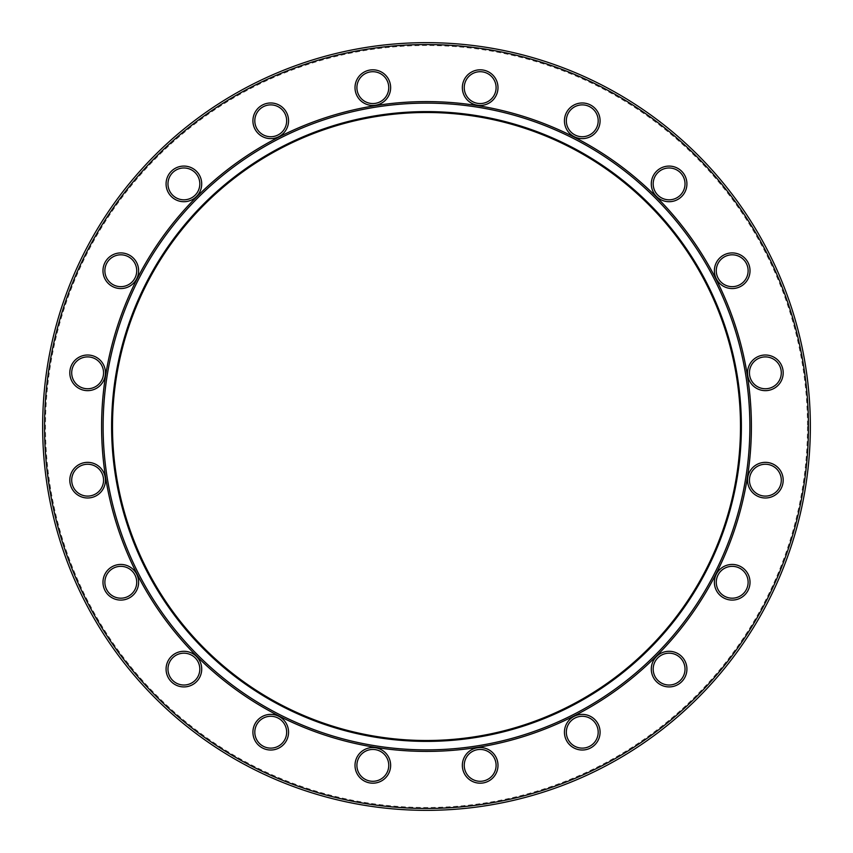 <?xml version="1.0" encoding="UTF-8"?>
<svg xmlns="http://www.w3.org/2000/svg" width="853" height="853" viewBox="0 0 853 853"><rect width="100%" height="100%" fill="white"/><g stroke="black" fill="none" stroke-linecap="round" stroke-linejoin="round"><path stroke-width="0.64" stroke-dasharray="4.26 3.2" d="M651.287 183.896A17.817 17.817 0 0 0 678.018 199.325A17.817 17.817 0 0 0 678.018 168.468A17.817 17.817 0 0 0 651.287 183.896M714.377 270.742A17.817 17.817 0 0 0 741.108 286.171A17.817 17.817 0 0 0 741.108 255.303A17.817 17.817 0 0 0 714.377 270.742M747.559 372.825A17.817 17.817 0 0 0 774.279 388.264A17.817 17.817 0 0 0 774.279 357.396A17.817 17.817 0 0 0 747.559 372.825M747.559 480.175A17.817 17.817 0 0 0 774.279 495.604A17.817 17.817 0 0 0 774.279 464.736A17.817 17.817 0 0 0 747.559 480.175M714.377 582.258A17.817 17.817 0 0 0 741.108 597.697A17.817 17.817 0 0 0 741.108 566.829A17.817 17.817 0 0 0 714.377 582.258M651.287 669.104A17.817 17.817 0 0 0 678.018 684.532A17.817 17.817 0 0 0 678.018 653.675A17.817 17.817 0 0 0 651.287 669.104M564.441 732.205A17.817 17.817 0 0 0 591.172 747.633A17.817 17.817 0 0 0 591.172 716.765A17.817 17.817 0 0 0 564.441 732.205M462.358 765.376A17.817 17.817 0 0 0 489.078 780.804A17.817 17.817 0 0 0 489.078 749.936A17.817 17.817 0 0 0 462.358 765.376M355.008 765.376A17.817 17.817 0 0 0 381.739 780.804A17.817 17.817 0 0 0 381.739 749.936A17.817 17.817 0 0 0 355.008 765.376M252.914 732.205A17.817 17.817 0 0 0 279.645 747.633A17.817 17.817 0 0 0 279.645 716.765A17.817 17.817 0 0 0 252.914 732.205M166.079 669.104A17.817 17.817 0 0 0 192.799 684.532A17.817 17.817 0 0 0 192.799 653.675A17.817 17.817 0 0 0 166.079 669.104M102.978 582.258A17.817 17.817 0 0 0 129.709 597.697A17.817 17.817 0 0 0 129.709 566.829A17.817 17.817 0 0 0 102.978 582.258M69.807 480.175A17.817 17.817 0 0 0 96.538 495.604A17.817 17.817 0 0 0 96.538 464.736A17.817 17.817 0 0 0 69.807 480.175M69.807 372.825A17.817 17.817 0 0 0 96.538 388.264A17.817 17.817 0 0 0 96.538 357.396A17.817 17.817 0 0 0 69.807 372.825M102.978 270.742A17.817 17.817 0 0 0 129.709 286.171A17.817 17.817 0 0 0 129.709 255.303A17.817 17.817 0 0 0 102.978 270.742M166.079 183.896A17.817 17.817 0 0 0 192.799 199.325A17.817 17.817 0 0 0 192.799 168.468A17.817 17.817 0 0 0 166.079 183.896M252.914 120.795A17.817 17.817 0 0 0 279.645 136.235A17.817 17.817 0 0 0 279.645 105.367A17.817 17.817 0 0 0 252.914 120.795M355.008 87.624A17.817 17.817 0 0 0 381.739 103.064A17.817 17.817 0 0 0 381.739 72.196A17.817 17.817 0 0 0 355.008 87.624M462.358 87.624A17.817 17.817 0 0 0 489.078 103.064A17.817 17.817 0 0 0 489.078 72.196A17.817 17.817 0 0 0 462.358 87.624M564.441 120.795A17.817 17.817 0 0 0 591.172 136.235A17.817 17.817 0 0 0 591.172 105.367A17.817 17.817 0 0 0 564.441 120.795M44.548 426.5A381.952 381.952 0 0 1 617.476 95.717A381.952 381.952 0 0 1 617.476 757.283A381.952 381.952 0 0 1 44.548 426.5M751.397 426.5A324.897 324.897 0 0 1 264.046 707.873A324.897 324.897 0 0 1 264.046 145.127A324.897 324.897 0 0 1 751.397 426.5M810.35 426.5A383.85 383.85 0 0 1 234.575 758.925A383.85 383.85 0 0 1 234.575 94.075A383.85 383.85 0 0 1 810.35 426.5A383.85 383.85 0 0 1 234.575 758.925A383.85 383.85 0 0 1 234.575 94.075A383.85 383.85 0 0 1 810.35 426.5A383.85 383.85 0 0 0 426.5 42.65A383.85 383.85 0 0 0 42.65 426.5A383.85 383.85 0 0 0 426.5 810.35A383.85 383.85 0 0 0 810.35 426.5M807.503 426.5A381.003 381.003 0 0 1 235.993 756.462A381.003 381.003 0 0 1 235.993 96.538A381.003 381.003 0 0 1 807.503 426.5M716.275 270.742A15.919 15.919 0 0 1 740.159 256.945A15.919 15.919 0 0 1 740.159 284.529A15.919 15.919 0 0 1 716.275 270.742M749.446 372.825A15.919 15.919 0 0 1 773.33 359.038A15.919 15.919 0 0 1 773.33 386.622A15.919 15.919 0 0 1 749.446 372.825M566.339 120.795A15.919 15.919 0 0 1 590.223 107.009A15.919 15.919 0 0 1 590.223 134.593A15.919 15.919 0 0 1 566.339 120.795M653.185 183.896A15.919 15.919 0 0 1 677.069 170.11A15.919 15.919 0 0 1 677.069 197.683A15.919 15.919 0 0 1 653.185 183.896M356.906 87.624A15.919 15.919 0 0 1 380.79 73.838A15.919 15.919 0 0 1 380.79 101.422A15.919 15.919 0 0 1 356.906 87.624M464.245 87.624A15.919 15.919 0 0 1 488.129 73.838A15.919 15.919 0 0 1 488.129 101.422A15.919 15.919 0 0 1 464.245 87.624M167.977 183.896A15.919 15.919 0 0 1 191.861 170.11A15.919 15.919 0 0 1 191.861 197.683A15.919 15.919 0 0 1 167.977 183.896M254.812 120.795A15.919 15.919 0 0 1 278.696 107.009A15.919 15.919 0 0 1 278.696 134.593A15.919 15.919 0 0 1 254.812 120.795M71.705 372.825A15.919 15.919 0 0 1 95.589 359.038A15.919 15.919 0 0 1 95.589 386.622A15.919 15.919 0 0 1 71.705 372.825M104.876 270.742A15.919 15.919 0 0 1 128.76 256.945A15.919 15.919 0 0 1 128.76 284.529A15.919 15.919 0 0 1 104.876 270.742M104.876 582.258A15.919 15.919 0 0 1 128.76 568.471A15.919 15.919 0 0 1 128.76 596.055A15.919 15.919 0 0 1 104.876 582.258M71.705 480.175A15.919 15.919 0 0 1 95.589 466.378A15.919 15.919 0 0 1 95.589 493.962A15.919 15.919 0 0 1 71.705 480.175M254.812 732.205A15.919 15.919 0 0 1 278.696 718.407A15.919 15.919 0 0 1 278.696 745.991A15.919 15.919 0 0 1 254.812 732.205M167.977 669.104A15.919 15.919 0 0 1 191.861 655.317A15.919 15.919 0 0 1 191.861 682.89A15.919 15.919 0 0 1 167.977 669.104M464.245 765.376A15.919 15.919 0 0 1 488.129 751.578A15.919 15.919 0 0 1 488.129 779.162A15.919 15.919 0 0 1 464.245 765.376M356.906 765.376A15.919 15.919 0 0 1 380.79 751.578A15.919 15.919 0 0 1 380.79 779.162A15.919 15.919 0 0 1 356.906 765.376M653.185 669.104A15.919 15.919 0 0 1 677.069 655.317A15.919 15.919 0 0 1 677.069 682.89A15.919 15.919 0 0 1 653.185 669.104M566.339 732.205A15.919 15.919 0 0 1 590.223 718.407A15.919 15.919 0 0 1 590.223 745.991A15.919 15.919 0 0 1 566.339 732.205M749.446 480.175A15.919 15.919 0 0 1 773.33 466.378A15.919 15.919 0 0 1 773.33 493.962A15.919 15.919 0 0 1 749.446 480.175M716.275 582.258A15.919 15.919 0 0 1 740.159 568.471A15.919 15.919 0 0 1 740.159 596.055A15.919 15.919 0 0 1 716.275 582.258"/><path stroke-width="1.28" d="M390.642 87.624A17.817 17.817 0 0 1 363.922 103.064A17.817 17.817 0 0 1 363.922 72.196A17.817 17.817 0 0 1 390.642 87.624M497.992 87.624A17.817 17.817 0 0 1 471.261 103.064A17.817 17.817 0 0 1 471.261 72.196A17.817 17.817 0 0 1 497.992 87.624M600.085 120.795A17.817 17.817 0 0 1 573.355 136.235A17.817 17.817 0 0 1 573.355 105.367A17.817 17.817 0 0 1 600.085 120.795M686.921 183.896A17.817 17.817 0 0 1 660.201 199.325A17.817 17.817 0 0 1 660.201 168.468A17.817 17.817 0 0 1 686.921 183.896M750.022 270.742A17.817 17.817 0 0 1 723.291 286.171A17.817 17.817 0 0 1 723.291 255.303A17.817 17.817 0 0 1 750.022 270.742M288.559 120.795A17.817 17.817 0 0 1 261.828 136.235A17.817 17.817 0 0 1 261.828 105.367A17.817 17.817 0 0 1 288.559 120.795M201.713 183.896A17.817 17.817 0 0 1 174.982 199.325A17.817 17.817 0 0 1 174.982 168.468A17.817 17.817 0 0 1 201.713 183.896M783.193 372.825A17.817 17.817 0 0 1 756.462 388.264A17.817 17.817 0 0 1 756.462 357.396A17.817 17.817 0 0 1 783.193 372.825M138.623 270.742A17.817 17.817 0 0 1 111.892 286.171A17.817 17.817 0 0 1 111.892 255.303A17.817 17.817 0 0 1 138.623 270.742M783.193 480.175A17.817 17.817 0 0 1 756.462 495.604A17.817 17.817 0 0 1 756.462 464.736A17.817 17.817 0 0 1 783.193 480.175M750.022 582.258A17.817 17.817 0 0 1 723.291 597.697A17.817 17.817 0 0 1 723.291 566.829A17.817 17.817 0 0 1 750.022 582.258M105.441 372.825A17.817 17.817 0 0 1 78.721 388.264A17.817 17.817 0 0 1 78.721 357.396A17.817 17.817 0 0 1 105.441 372.825M105.441 480.175A17.817 17.817 0 0 1 78.721 495.604A17.817 17.817 0 0 1 78.721 464.736A17.817 17.817 0 0 1 105.441 480.175M138.623 582.258A17.817 17.817 0 0 1 111.892 597.697A17.817 17.817 0 0 1 111.892 566.829A17.817 17.817 0 0 1 138.623 582.258M201.713 669.104A17.817 17.817 0 0 1 174.982 684.532A17.817 17.817 0 0 1 174.982 653.675A17.817 17.817 0 0 1 201.713 669.104M288.559 732.205A17.817 17.817 0 0 1 261.828 747.633A17.817 17.817 0 0 1 261.828 716.765A17.817 17.817 0 0 1 288.559 732.205M390.642 765.376A17.817 17.817 0 0 1 363.922 780.804A17.817 17.817 0 0 1 363.922 749.936A17.817 17.817 0 0 1 390.642 765.376M497.992 765.376A17.817 17.817 0 0 1 471.261 780.804A17.817 17.817 0 0 1 471.261 749.936A17.817 17.817 0 0 1 497.992 765.376M686.921 669.104A17.817 17.817 0 0 1 660.201 684.532A17.817 17.817 0 0 1 660.201 653.675A17.817 17.817 0 0 1 686.921 669.104M600.085 732.205A17.817 17.817 0 0 1 573.355 747.633A17.817 17.817 0 0 1 573.355 716.765A17.817 17.817 0 0 1 600.085 732.205M808.452 426.5A381.952 381.952 0 0 0 235.524 95.717A381.952 381.952 0 0 0 235.524 757.283A381.952 381.952 0 0 0 808.452 426.5M751.397 426.5A324.897 324.897 0 0 1 264.046 707.873A324.897 324.897 0 0 1 264.046 145.127A324.897 324.897 0 0 1 751.397 426.5M740.5 426.5A314 314 0 0 1 269.505 698.436A314 314 0 0 1 269.505 154.564A314 314 0 0 1 740.5 426.5M741.385 426.5A314.885 314.885 0 0 1 269.058 699.204A314.885 314.885 0 0 1 269.058 153.796A314.885 314.885 0 0 1 741.385 426.5M810.35 426.5A383.85 383.85 0 0 1 234.575 758.925A383.85 383.85 0 0 1 234.575 94.075A383.85 383.85 0 0 1 810.35 426.5M748.124 270.742A15.919 15.919 0 0 0 732.205 254.812A15.919 15.919 0 0 0 716.275 270.742A15.919 15.919 0 0 0 732.205 286.661A15.919 15.919 0 0 0 748.124 270.742M781.295 372.825A15.919 15.919 0 0 0 765.376 356.906A15.919 15.919 0 0 0 749.446 372.825A15.919 15.919 0 0 0 765.376 388.755A15.919 15.919 0 0 0 781.295 372.825M598.188 120.795A15.919 15.919 0 0 0 582.258 104.876A15.919 15.919 0 0 0 566.339 120.795A15.919 15.919 0 0 0 582.258 136.725A15.919 15.919 0 0 0 598.188 120.795M685.023 183.896A15.919 15.919 0 0 0 669.104 167.977A15.919 15.919 0 0 0 653.185 183.896A15.919 15.919 0 0 0 669.104 199.815A15.919 15.919 0 0 0 685.023 183.896M388.755 87.624A15.919 15.919 0 0 0 372.825 71.705A15.919 15.919 0 0 0 356.906 87.624A15.919 15.919 0 0 0 372.825 103.554A15.919 15.919 0 0 0 388.755 87.624M496.094 87.624A15.919 15.919 0 0 0 480.175 71.705A15.919 15.919 0 0 0 464.245 87.624A15.919 15.919 0 0 0 480.175 103.554A15.919 15.919 0 0 0 496.094 87.624M199.815 183.896A15.919 15.919 0 0 0 183.896 167.977A15.919 15.919 0 0 0 167.977 183.896A15.919 15.919 0 0 0 183.896 199.815A15.919 15.919 0 0 0 199.815 183.896M286.661 120.795A15.919 15.919 0 0 0 270.742 104.876A15.919 15.919 0 0 0 254.812 120.795A15.919 15.919 0 0 0 270.742 136.725A15.919 15.919 0 0 0 286.661 120.795M103.554 372.825A15.919 15.919 0 0 0 87.624 356.906A15.919 15.919 0 0 0 71.705 372.825A15.919 15.919 0 0 0 87.624 388.755A15.919 15.919 0 0 0 103.554 372.825M136.725 270.742A15.919 15.919 0 0 0 120.795 254.812A15.919 15.919 0 0 0 104.876 270.742A15.919 15.919 0 0 0 120.795 286.661A15.919 15.919 0 0 0 136.725 270.742M136.725 582.258A15.919 15.919 0 0 0 120.795 566.339A15.919 15.919 0 0 0 104.876 582.258A15.919 15.919 0 0 0 120.795 598.188A15.919 15.919 0 0 0 136.725 582.258M103.554 480.175A15.919 15.919 0 0 0 87.624 464.245A15.919 15.919 0 0 0 71.705 480.175A15.919 15.919 0 0 0 87.624 496.094A15.919 15.919 0 0 0 103.554 480.175M286.661 732.205A15.919 15.919 0 0 0 270.742 716.275A15.919 15.919 0 0 0 254.812 732.205A15.919 15.919 0 0 0 270.742 748.124A15.919 15.919 0 0 0 286.661 732.205M199.815 669.104A15.919 15.919 0 0 0 183.896 653.185A15.919 15.919 0 0 0 167.977 669.104A15.919 15.919 0 0 0 183.896 685.023A15.919 15.919 0 0 0 199.815 669.104M496.094 765.376A15.919 15.919 0 0 0 480.175 749.446A15.919 15.919 0 0 0 464.245 765.376A15.919 15.919 0 0 0 480.175 781.295A15.919 15.919 0 0 0 496.094 765.376M388.755 765.376A15.919 15.919 0 0 0 372.825 749.446A15.919 15.919 0 0 0 356.906 765.376A15.919 15.919 0 0 0 372.825 781.295A15.919 15.919 0 0 0 388.755 765.376M685.023 669.104A15.919 15.919 0 0 0 669.104 653.185A15.919 15.919 0 0 0 653.185 669.104A15.919 15.919 0 0 0 669.104 685.023A15.919 15.919 0 0 0 685.023 669.104M598.188 732.205A15.919 15.919 0 0 0 582.258 716.275A15.919 15.919 0 0 0 566.339 732.205A15.919 15.919 0 0 0 582.258 748.124A15.919 15.919 0 0 0 598.188 732.205M781.295 480.175A15.919 15.919 0 0 0 765.376 464.245A15.919 15.919 0 0 0 749.446 480.175A15.919 15.919 0 0 0 765.376 496.094A15.919 15.919 0 0 0 781.295 480.175M748.124 582.258A15.919 15.919 0 0 0 732.205 566.339A15.919 15.919 0 0 0 716.275 582.258A15.919 15.919 0 0 0 732.205 598.188A15.919 15.919 0 0 0 748.124 582.258M749.872 426.5A323.372 323.372 0 0 1 264.814 706.551A323.372 323.372 0 0 1 264.814 146.449A323.372 323.372 0 0 1 749.872 426.5"/></g></svg>
